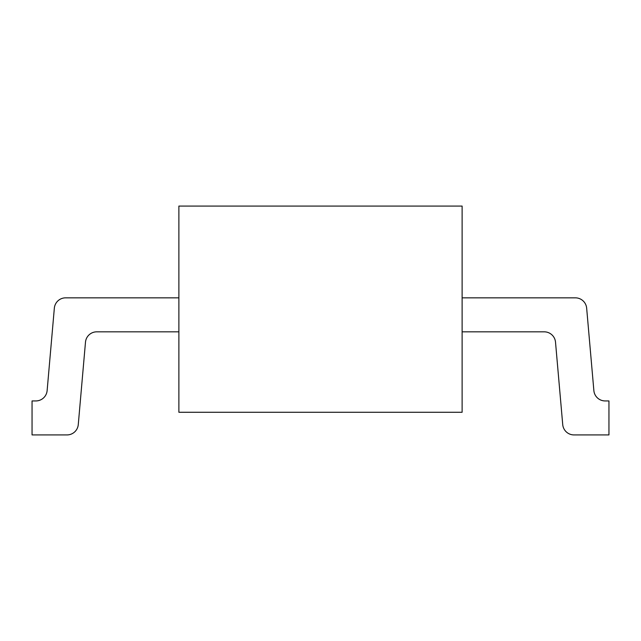 <?xml version="1.0" encoding="UTF-8"?>
<svg xmlns="http://www.w3.org/2000/svg" width="641" height="641" viewBox="0 0 641 641"><rect width="100%" height="100%" fill="white"/><g stroke="black" fill="none" stroke-linecap="round" stroke-linejoin="round"><path stroke-width="0.96" d="M178.879 412.267L462.121 412.267L462.121 206.073L178.879 206.073L178.879 412.267M462.121 331.83L544.233 331.83A11.33 11.33 0 0 1 555.515 342.174L562.726 424.582A11.33 11.33 0 0 0 574.015 434.927L608.95 434.927L608.95 400.937L605.16 400.937A11.33 11.33 0 0 1 593.87 390.601L586.659 308.185A11.33 11.33 0 0 0 575.378 297.841L462.121 297.841M178.879 297.841L65.622 297.841A11.33 11.33 0 0 0 54.341 308.185L47.13 390.601A11.33 11.33 0 0 1 35.84 400.937L32.05 400.937L32.05 434.927L66.984 434.927A11.33 11.33 0 0 0 78.274 424.582L85.485 342.174A11.33 11.33 0 0 1 96.767 331.83L178.879 331.83"/></g></svg>
